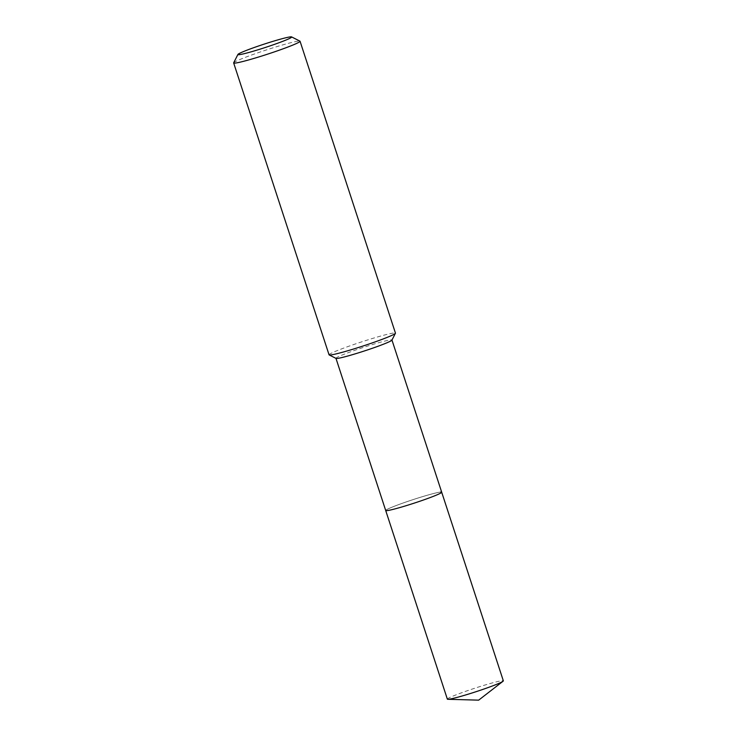 <?xml version="1.0" encoding="UTF-8"?>
<svg xmlns="http://www.w3.org/2000/svg" width="737" height="737" viewBox="0 0 737 737"><rect width="100%" height="100%" fill="white"/><g stroke="black" fill="none" stroke-linecap="round" stroke-linejoin="round"><path stroke-width="0.55" stroke-dasharray="3.69 2.76" d="M336.044 358.403A29.452 1.843 161.9 0 1 335.952 358.311A29.452 1.843 161.9 0 1 359.978 348.537A29.452 1.843 161.9 0 1 390.988 339.858A29.452 1.843 161.9 0 1 391.946 340.015A29.452 1.843 161.9 0 1 391.927 340.144M440.726 492.049A29.452 1.843 161.9 0 0 409.726 500.727A29.452 1.843 161.9 0 0 385.7 510.501A29.452 1.843 161.9 0 1 409.726 500.727A29.452 1.843 161.9 0 1 440.726 492.049A29.452 1.843 161.9 0 1 441.693 492.205M329.061 354.829A34.925 2.193 161.9 0 1 357.546 343.23A34.925 2.193 161.9 0 1 394.313 332.94A34.925 2.193 161.9 0 1 395.456 333.124M233.675 62.792A34.925 2.193 161.9 0 1 263.183 51A34.925 2.193 161.9 0 1 298.909 41.06A34.925 2.193 161.9 0 1 299.941 41.134M447.35 699.127A29.452 1.843 161.9 0 1 471.376 689.353A29.452 1.843 161.9 0 1 502.376 680.675A29.452 1.843 161.9 0 1 503.343 680.831"/><path stroke-width="1.11" d="M291.576 36.905L299.941 41.134A34.925 2.193 161.9 0 1 300.051 41.244L395.456 333.124A34.925 2.193 161.9 0 1 395.428 333.271L391.927 340.144A29.452 1.843 161.9 0 1 367.044 350.084A29.452 1.843 161.9 0 1 336.92 358.468A29.452 1.843 161.9 0 1 336.044 358.403L329.163 354.93A34.925 2.193 161.9 0 1 329.061 354.829L233.657 62.94A34.925 2.193 161.9 0 1 233.675 62.792L237.931 54.437A28.273 1.769 161.9 0 1 261.819 44.893A28.273 1.769 161.9 0 1 290.737 36.85A28.273 1.769 161.9 0 1 291.576 36.905A28.273 1.769 161.9 0 1 269.438 46.109A28.273 1.769 161.9 0 1 238.843 54.713A28.273 1.769 161.9 0 1 237.931 54.437M440.726 492.049A29.452 1.843 161.9 0 1 441.693 492.205A29.452 1.843 161.9 0 1 417.667 501.989A29.452 1.843 161.9 0 1 386.658 510.658A29.452 1.843 161.9 0 1 385.7 510.501L447.35 699.127A29.452 1.843 161.9 0 0 447.866 699.293A29.452 1.843 161.9 0 0 448.317 699.284A29.452 1.843 161.9 0 0 476.903 691.417A29.452 1.843 161.9 0 0 503.021 681.264A29.452 1.843 161.9 0 0 503.343 680.831L441.693 492.205A29.452 1.843 161.9 0 1 417.667 501.989A29.452 1.843 161.9 0 1 386.658 510.658A29.452 1.843 161.9 0 1 385.7 510.501L335.971 358.366M395.428 333.271A34.925 2.193 161.9 0 1 365.93 345.063A34.925 2.193 161.9 0 1 330.204 355.004A34.925 2.193 161.9 0 1 329.163 354.93M300.051 41.244A34.925 2.193 161.9 0 1 271.557 52.843A34.925 2.193 161.9 0 1 234.799 63.124A34.925 2.193 161.9 0 1 233.657 62.94M391.964 340.07L441.693 492.205M447.866 699.293L478.672 700.15L503.021 681.264"/></g></svg>
